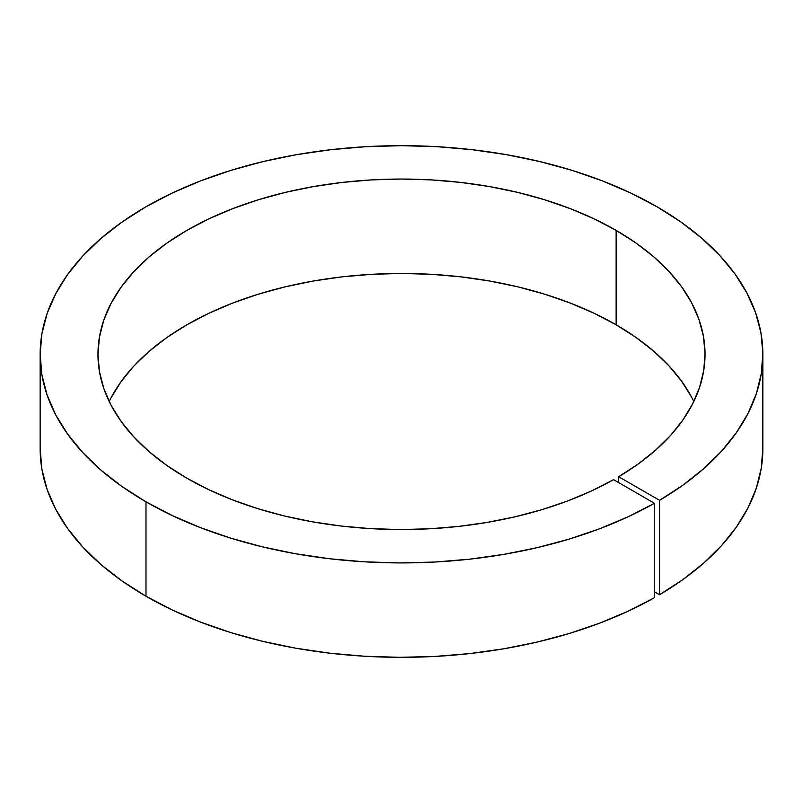 <?xml version="1.0" encoding="UTF-8"?>
<svg xmlns="http://www.w3.org/2000/svg" width="803" height="803" viewBox="0 0 803 803"><rect width="100%" height="100%" fill="white"/><g stroke="black" fill="none" stroke-linecap="round" stroke-linejoin="round"><path stroke-width="1.2" d="M40.15 448.706L40.15 354.294L41.886 374.74L47.096 394.996L55.708 414.85L67.653 434.132L82.819 452.641L101.048 470.197L122.176 486.648L145.985 501.815L145.985 596.227L122.176 581.061L101.048 564.609L82.819 547.054L67.653 528.545L55.708 509.273L47.096 489.408L41.886 469.153L40.15 448.706A361.35 208.619 0 0 0 145.985 596.227L172.083 609.889L200.369 622.024L230.561 632.513L262.38 641.256L295.524 648.162L329.672 653.17L364.512 656.232L399.693 657.326L434.895 656.442L469.775 653.572L504.013 648.764L537.277 642.049L569.247 633.487L599.62 623.178L628.107 611.213L654.445 597.693L654.445 503.28A361.35 208.619 180 0 1 145.985 501.815L145.985 596.227A361.35 208.619 0 0 0 654.445 597.693L654.445 503.28L628.107 516.801L599.62 528.765L569.247 539.074L537.277 547.626L504.013 554.351L469.775 559.159L434.895 562.03L399.693 562.913L364.512 561.819L329.672 558.758L295.524 553.749L262.38 546.833L230.561 538.1L200.369 527.611L172.083 515.476L145.985 501.815A361.35 208.619 180 0 1 40.15 354.294A361.35 208.619 180 0 1 263.213 161.554A361.35 208.619 180 0 1 657.015 206.772L680.683 221.849L701.702 238.17L719.859 255.605L734.996 273.974L746.961 293.115L755.643 312.829L760.953 332.934L762.85 353.25L761.304 373.576L756.336 393.711L748.005 413.485L736.371 432.687L721.556 451.145L703.699 468.681L682.962 485.122L659.554 500.329L618.671 476.731L618.671 482.623L618.671 476.731L638.265 463.953L655.619 450.132L670.565 435.407L682.951 419.909L692.678 403.789L699.634 387.207L703.769 370.303L705.024 353.25L703.418 336.206L698.931 319.343L691.634 302.801L681.586 286.751L668.869 271.344L653.632 256.719L635.996 243.018L616.132 230.381L616.132 324.793A303.534 175.245 0 0 0 109.188 401.5M693.812 401.5A303.534 175.245 0 0 0 616.132 324.793L616.132 230.381L594.059 218.828L570.13 208.589L544.585 199.746L517.654 192.389L489.609 186.597L460.721 182.422L431.251 179.892L401.5 179.049L371.749 179.892L342.279 182.422L313.391 186.597L285.346 192.389L258.415 199.746L232.87 208.589L208.941 218.828L186.868 230.381L166.863 243.118L149.117 256.93L133.81 271.685L121.072 287.233L111.035 303.424L103.798 320.106L99.431 337.119L97.966 354.294L99.431 371.468L103.798 388.481L111.035 405.164L121.072 421.354L133.81 436.902L149.117 451.657L166.863 465.469L186.868 478.207L208.77 489.679L232.489 499.857L257.813 508.66L284.513 515.998L312.307 521.799L340.954 526.015L370.173 528.605L399.693 529.538L429.224 528.806L458.503 526.417L487.23 522.402L515.145 516.791L541.985 509.634L567.5 501.012L591.43 490.994L613.562 479.672A303.534 175.245 180 0 1 186.868 478.207A303.534 175.245 180 0 1 97.966 354.294A303.534 175.245 180 0 1 285.346 192.389A303.534 175.245 180 0 1 616.132 230.381A303.534 175.245 180 0 1 705.034 354.294A303.534 175.245 180 0 1 618.671 476.731L659.554 500.329L659.554 594.742L659.554 500.329A361.35 208.619 180 0 0 762.85 354.294A361.35 208.619 180 0 0 657.015 206.772L630.736 193.031L602.26 180.826L571.836 170.306L539.787 161.554L506.392 154.658L471.993 149.679L436.922 146.678L401.5 145.674L366.078 146.678L331.007 149.679L296.608 154.658L263.213 161.554L231.164 170.306L200.74 180.826L172.264 193.031L145.985 206.772L122.176 221.949L101.048 238.391L82.819 255.946L67.653 274.455L55.708 293.737L47.096 313.592L41.886 333.847L40.15 354.294M762.85 354.294L762.85 448.706A361.35 208.619 0 0 1 659.554 594.742L654.445 591.791L659.554 594.742L682.962 579.535L703.699 563.094L721.556 545.558L736.371 527.099L748.005 507.897L756.336 488.134L761.304 467.988L762.85 447.662M111.035 397.836L121.072 381.646L133.81 366.098L149.117 351.353L166.863 337.531L186.868 324.793L208.941 313.24L232.87 303.002L258.415 294.159L285.346 286.801L313.391 281.01L342.279 276.834L371.749 274.305L401.5 273.462L431.251 274.305L460.721 276.834L489.609 281.01L517.654 286.801L544.585 294.159L570.13 303.002L594.059 313.24L616.132 324.793L635.996 337.431L653.632 351.132L668.869 365.756L681.586 381.164L691.634 397.214M613.562 479.672L654.445 503.28L613.562 479.672"/></g></svg>

